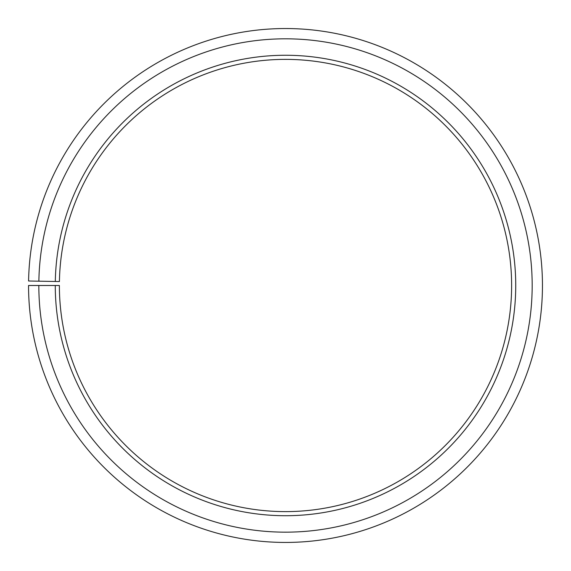 <?xml version="1.0" encoding="UTF-8"?>
<svg xmlns="http://www.w3.org/2000/svg" width="571" height="571" viewBox="0 0 571 571"><rect width="100%" height="100%" fill="white"/><g stroke="black" fill="none" stroke-linecap="round" stroke-linejoin="round"><path stroke-width="0.86" d="M59.42 281.546A226.123 226.123 0 0 1 400.835 90.996A226.123 226.123 0 0 1 397.423 481.974A226.123 226.123 0 0 1 59.384 285.493L55.273 285.493A230.234 230.234 0 0 0 399.457 485.543A230.234 230.234 0 0 0 402.933 87.456A230.234 230.234 0 0 0 55.308 281.474L59.42 281.546M38.828 285.493A246.679 246.679 0 0 0 407.601 499.832A246.679 246.679 0 0 0 411.32 73.309A246.679 246.679 0 0 0 38.864 281.182L28.586 281.003A256.957 256.957 0 0 1 416.566 64.473A256.957 256.957 0 0 1 412.683 508.761A256.957 256.957 0 0 1 28.55 285.493L55.273 285.493M38.864 281.182L55.308 281.474"/></g></svg>
